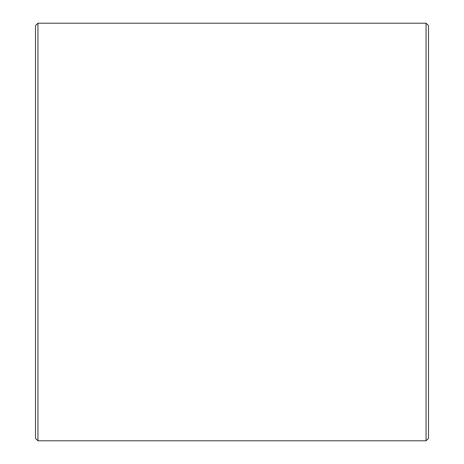<?xml version="1.0" encoding="UTF-8"?>
<svg xmlns="http://www.w3.org/2000/svg" width="464" height="464" viewBox="0 0 464 464"><rect width="100%" height="100%" fill="white"/><g stroke="black" fill="none" stroke-linecap="round" stroke-linejoin="round"><path stroke-width="0.7" d="M428.516 25.659L428.516 438.341L426.062 440.8L426.062 23.2L428.516 25.659M37.938 440.8L35.484 438.341L35.484 25.659L37.938 23.2L37.938 440.8L426.062 440.8M37.938 23.2L426.062 23.2"/></g></svg>
